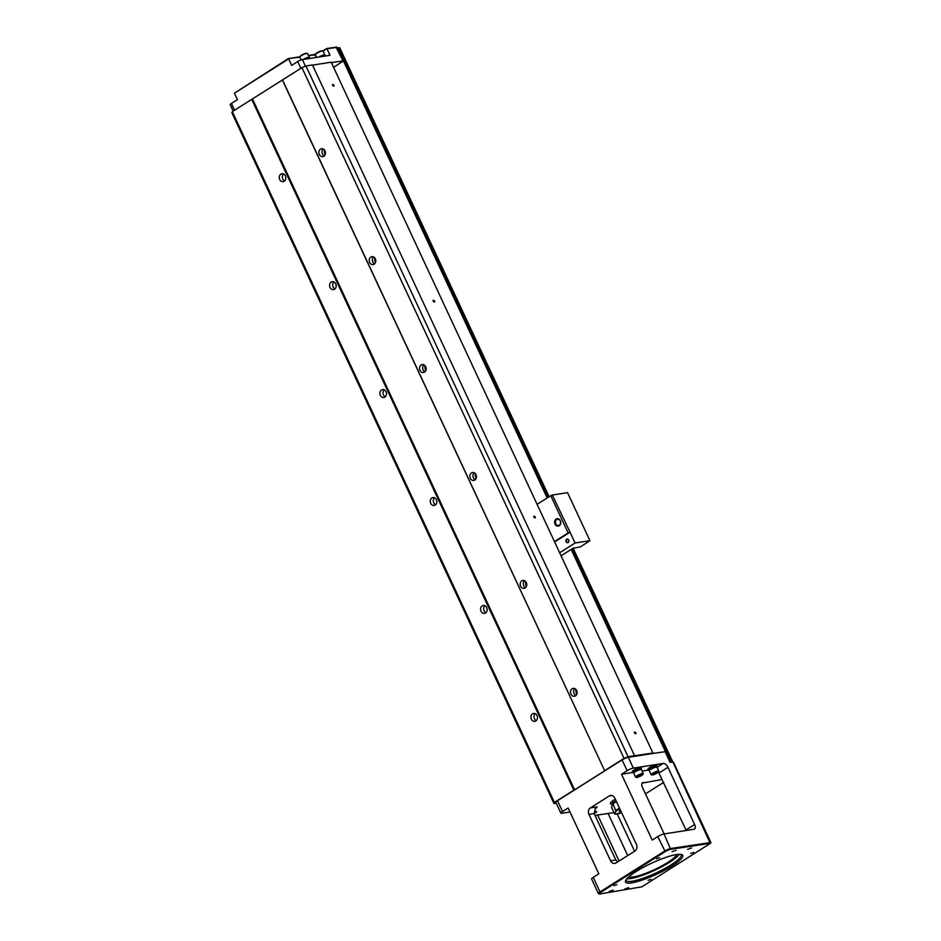 <?xml version="1.0" encoding="UTF-8"?>
<svg xmlns="http://www.w3.org/2000/svg" width="941" height="941" viewBox="0 0 941 941"><rect width="100%" height="100%" fill="white"/><g stroke="black" fill="none" stroke-linecap="round" stroke-linejoin="round"><path stroke-width="1.41" d="M369.648 262.41A3.999 3.27 81.1 0 1 371.883 256.658A3.999 3.27 81.1 0 1 375.73 260.104A3.999 3.27 81.1 0 1 373.118 264.574A3.999 3.27 81.1 0 1 369.648 262.41M373.506 256.905A3.999 3.27 -98.9 0 0 372.765 261.927A3.999 3.27 -98.9 0 0 374.589 263.845M319.328 154.477A3.999 3.27 81.1 0 1 321.551 148.725A3.999 3.27 81.1 0 1 325.398 152.171A3.999 3.27 81.1 0 1 322.787 156.641A3.999 3.27 81.1 0 1 319.328 154.477M628.059 756.729L305.943 65.964L312.459 64.953L634.563 755.717L628.059 756.729L624.036 758.411L301.932 67.646L232.321 111.638L231.886 112.767L553.99 803.532L556.249 803.179M624.036 758.411L604.628 770.679L282.523 79.914M419.98 370.342A3.999 3.27 81.1 0 1 422.203 364.59A3.999 3.27 81.1 0 1 426.061 368.037A3.999 3.27 81.1 0 1 423.438 372.507A3.999 3.27 81.1 0 1 419.98 370.342M570.975 694.14A3.999 3.27 81.1 0 1 573.198 688.377A3.999 3.27 81.1 0 1 577.045 691.835A3.999 3.27 81.1 0 1 574.433 696.293A3.999 3.27 81.1 0 1 570.975 694.14M520.644 586.208A3.999 3.27 81.1 0 1 522.867 580.456A3.999 3.27 81.1 0 1 526.713 583.902A3.999 3.27 81.1 0 1 524.102 588.36A3.999 3.27 81.1 0 1 520.644 586.208M470.312 478.275A3.999 3.27 81.1 0 1 472.535 472.523A3.999 3.27 81.1 0 1 476.393 475.97A3.999 3.27 81.1 0 1 473.77 480.428A3.999 3.27 81.1 0 1 470.312 478.275M323.175 148.972A3.999 3.27 -98.9 0 0 322.434 153.995A3.999 3.27 -98.9 0 0 324.257 155.912M305.943 65.964L301.932 67.646M604.628 770.679L282.441 80.138M604.545 770.902L574.61 789.817L252.506 99.052M574.61 789.817L573.834 790.146L251.729 99.381M279.712 179.508A3.999 3.27 81.1 0 1 281.935 173.756A3.999 3.27 81.1 0 1 285.782 177.214A3.999 3.27 81.1 0 1 283.17 181.672A3.999 3.27 81.1 0 1 279.712 179.508M330.032 287.44A3.999 3.27 81.1 0 1 332.267 281.688A3.999 3.27 81.1 0 1 336.113 285.147A3.999 3.27 81.1 0 1 333.49 289.605A3.999 3.27 81.1 0 1 330.032 287.44M573.834 790.146L554.425 802.402L232.321 111.638M380.364 395.373A3.999 3.27 81.1 0 1 382.587 389.621A3.999 3.27 81.1 0 1 386.445 393.079A3.999 3.27 81.1 0 1 383.822 397.537A3.999 3.27 81.1 0 1 380.364 395.373M531.359 719.171A3.999 3.27 81.1 0 1 533.582 713.419A3.999 3.27 81.1 0 1 537.429 716.877A3.999 3.27 81.1 0 1 534.817 721.335A3.999 3.27 81.1 0 1 531.359 719.171M430.696 503.306A3.999 3.27 81.1 0 1 432.919 497.554A3.999 3.27 81.1 0 1 436.777 501.012A3.999 3.27 81.1 0 1 434.154 505.47A3.999 3.27 81.1 0 1 430.696 503.306M481.027 611.238A3.999 3.27 81.1 0 1 483.251 605.486A3.999 3.27 81.1 0 1 487.097 608.945A3.999 3.27 81.1 0 1 484.486 613.403A3.999 3.27 81.1 0 1 481.027 611.238M283.559 174.003A3.999 3.27 -98.9 0 0 282.818 179.025A3.999 3.27 -98.9 0 0 284.641 180.943M333.89 281.935A3.999 3.27 -98.9 0 0 333.149 286.958A3.999 3.27 -98.9 0 0 334.972 288.875M554.425 802.402L553.99 803.532M374.706 257.822A6.669 5.458 -98.9 0 0 375.447 262.598M425.038 365.755A6.669 5.458 -98.9 0 0 425.779 370.531M475.358 473.688A6.669 5.458 -98.9 0 0 476.111 478.463M525.69 581.62A6.669 5.458 -98.9 0 0 526.431 586.396M576.021 689.553A6.669 5.458 -98.9 0 0 576.762 694.329M324.374 149.89A6.669 5.458 -98.9 0 0 325.115 154.665M670.521 762.304L665.546 751.636L653.113 753.435L331.185 62.212L312.53 65.117M433.154 301.026A1.212 0.659 -122.3 0 1 434.707 301.367A1.212 0.659 -122.3 0 1 433.154 301.026M653.289 752.976L634.563 755.717M332.502 85.161A1.212 0.659 -122.3 0 1 334.043 85.502A1.212 0.659 -122.3 0 1 332.502 85.161M533.818 516.891A1.212 0.659 -122.3 0 1 535.358 517.232A1.212 0.659 -122.3 0 1 533.818 516.891M634.481 732.757A1.212 0.659 -122.3 0 1 636.022 733.098A1.212 0.659 -122.3 0 1 634.481 732.757M384.222 389.868A3.999 3.27 -98.9 0 0 383.481 394.891A3.999 3.27 -98.9 0 0 385.304 396.808M423.838 364.837A3.999 3.27 -98.9 0 0 423.097 369.86A3.999 3.27 -98.9 0 0 424.92 371.766M619.107 861.015L597.629 814.965M569.787 812.036L561.848 813.271A4.858 0.929 155 0 1 560.895 813.142L555.86 802.355A4.858 0.929 155 0 1 557.495 800.732L562.53 811.53L568.129 807.99L598.829 873.824L593.23 877.365L600.017 891.939L664.617 851.111A4.858 0.929 -25 0 1 670.827 848.511L710.831 842.513L710.537 843.277L670.639 849.323A4.246 0.812 155 0 0 665.205 851.605L600.617 892.421A4.246 0.812 155 0 0 599.335 893.95A4.246 0.812 155 0 0 600.029 893.95L641.891 886.81L710.537 843.277M665.064 751.577L670.098 762.363L673.344 761.998L710.831 842.407M653.113 753.435L628.294 757.305A4.858 0.929 155 0 0 622.083 759.916L557.495 800.732M628.294 757.305L633.328 768.103L663.182 763.445A4.858 2.635 -122.3 0 1 667.969 767.327L658.923 773.043L661.946 779.524L642.115 783.1M661.946 779.524L686.024 829.974L694.634 824.539L667.969 767.327M694.634 824.539A4.858 2.635 -122.3 0 1 694.47 829.068A4.858 2.635 -122.3 0 1 693.893 829.28L664.028 833.938L670.639 849.323M599.335 893.95L598.547 893.679A4.858 0.929 -25 0 1 598.382 893.562L591.595 878.988A4.858 0.929 -25 0 1 593.23 877.365M588.948 814.388L610.591 860.803A4.858 3.964 81.1 0 0 614.779 863.426A4.858 3.964 81.1 0 0 616.049 862.944L634.999 850.97A4.858 3.964 81.1 0 0 636.434 844.477L614.791 798.062A4.858 3.964 81.1 0 0 610.591 795.439A4.858 3.964 81.1 0 0 609.333 795.921L590.383 807.896L597.206 806.837L595.347 808.154L594.171 813.577L588.948 814.388A4.858 3.964 81.1 0 1 590.383 807.896M632.775 772.49L621.519 774.243L652.219 840.078L657.818 836.549A4.858 0.929 -25 0 1 664.028 833.938M676.603 854.546A26.701 5.14 -25 0 1 654.548 869.578A26.701 5.14 -25 0 1 628.847 876.812M621.519 774.243L627.118 770.703L622.083 759.916M610.591 860.803L615.814 859.992L594.171 813.577M595.006 815.377L614.038 812.612M645.491 793.863L663.793 782.3M615.285 799.144A12.139 2.341 155 0 0 614.508 799.627A12.139 2.341 155 0 0 610.427 803.673A12.139 2.341 155 0 0 612.403 804.049M612.203 801.767A12.139 2.341 -25 0 1 611.45 801.885M634.587 851.229L617.214 813.953M658.923 773.043A4.858 2.635 57.7 0 0 658.371 772.043M648.325 770.067L642.115 771.032M664.181 833.914A4.858 2.635 -122.3 0 1 664.028 833.608L642.385 787.205A4.858 2.635 -122.3 0 1 642.562 782.665A4.858 2.635 -122.3 0 1 643.138 782.453M627.718 855.569L608.109 813.542M691.611 847.9L687.589 849.288L691.611 847.9M672.109 865.896A31.559 6.069 -25 0 1 640.339 880.705A31.559 6.069 -25 0 1 625.589 880.705A31.559 6.069 -25 0 1 651.572 863.203A31.559 6.069 -25 0 1 681.672 854.546A31.559 6.069 -25 0 1 672.109 865.896M693.693 852.393L690.741 853.416L693.693 852.393M659.488 857.722L656.524 858.745L659.488 857.722M616.849 884.658L613.897 885.681L616.849 884.658M651.066 879.329L648.114 880.353L651.066 879.329M676.061 850.323L672.039 851.711L676.061 850.323M628.753 887.622L624.718 889.022L628.753 887.622M613.191 890.057L609.168 891.445L613.191 890.057M633.587 772.561A4.858 0.929 -25 0 1 632.717 772.42L632.364 771.667A4.858 0.929 -25 0 1 636.363 768.762A4.858 0.929 -25 0 1 641.162 767.562L641.515 768.315A4.858 0.929 -25 0 1 641.068 769.068M649.137 770.138A4.858 0.929 -25 0 1 648.267 769.997L647.914 769.244A4.858 0.929 -25 0 1 651.925 766.339A4.858 0.929 -25 0 1 656.712 765.139L657.065 765.892A4.858 0.929 -25 0 1 656.618 766.644M633.328 768.103A4.858 0.929 155 0 0 627.118 770.703M570.14 812.306A4.858 0.929 -25 0 1 569.846 812.154L569.493 811.401A4.858 0.929 -25 0 1 569.564 811.071M562.53 811.53A4.858 0.929 155 0 0 560.895 813.142M626.882 878.741A30.335 5.834 155 0 0 630.846 878.529A30.335 5.834 155 0 0 669.651 862.227A30.335 5.834 155 0 0 679.343 854.275M626.024 879.87A30.335 5.834 155 0 0 626.13 880.447A30.335 5.834 155 0 0 642.821 878.341A30.335 5.834 155 0 0 670.909 864.932A30.335 5.834 155 0 0 681.131 854.804A30.335 5.834 155 0 0 680.755 854.346M597.206 806.837A29.124 5.599 155 0 0 596.723 811.789L594.183 813.6M598.382 893.562A4.858 0.929 -25 0 1 600.017 891.939L600.617 892.421M615.814 859.992L617.661 861.921M648.267 769.997A4.858 0.929 -25 0 1 652.278 767.103A4.858 0.929 -25 0 1 657.065 765.892M649.349 770.597L648.925 769.691A4.129 0.788 -25 0 1 652.336 767.221A4.129 0.788 -25 0 1 656.406 766.197L656.83 767.103M651.137 774.702L649.325 770.82A4.246 0.812 -25 0 1 652.819 768.279A4.246 0.812 -25 0 1 657.018 767.233L658.829 771.114A4.246 0.812 155 0 0 654.642 772.173A4.246 0.812 155 0 0 651.137 774.702A4.246 0.812 155 0 0 651.384 774.843L652.16 774.961A3.564 0.682 155 0 0 652.654 774.937A3.564 0.682 155 0 0 655.959 773.725A3.564 0.682 155 0 0 658.359 772.067A3.564 0.682 155 0 0 654.889 772.726A3.564 0.682 155 0 0 652.16 774.961M658.359 772.067L658.771 771.385A4.246 0.812 155 0 0 658.829 771.114M653.689 774.278L654.889 773.032L656.971 772.702L653.513 773.902M655.477 773.655L655.148 772.937M632.717 772.42A4.858 0.929 -25 0 1 636.716 769.526A4.858 0.929 -25 0 1 641.515 768.315M633.799 773.02L633.375 772.114A4.129 0.788 -25 0 1 636.775 769.644A4.129 0.788 -25 0 1 640.856 768.621L641.28 769.526M635.575 777.125L633.763 773.243A4.246 0.812 -25 0 1 637.269 770.703A4.246 0.812 -25 0 1 641.468 769.656L643.279 773.537A4.246 0.812 155 0 0 639.08 774.596A4.246 0.812 155 0 0 635.575 777.125A4.246 0.812 155 0 0 635.822 777.266L636.61 777.384A3.564 0.682 155 0 0 637.104 777.36A3.564 0.682 155 0 0 640.409 776.149A3.564 0.682 155 0 0 642.809 774.49A3.564 0.682 155 0 0 639.339 775.149A3.564 0.682 155 0 0 636.61 777.384M642.809 774.49L643.221 773.82A4.246 0.812 155 0 0 643.279 773.537M638.139 776.713L639.339 775.455L641.409 775.137L637.963 776.325M639.927 776.078L639.586 775.372M612.556 803.661A10.316 1.988 -25 0 1 615.967 800.591M619.766 808.742A12.739 2.447 155 0 0 616.061 811.26L614.602 813.812L611.579 807.343L612.532 803.708M614.602 813.812L614.979 814.024A12.739 2.447 155 0 0 619.896 813.259L621.542 812.565M621.331 812.107A6.069 1.164 -25 0 1 621.154 812.059L619.59 811.53A7.281 1.4 -25 0 1 620.331 809.954M616.061 811.26L612.92 803.92A13.35 2.564 155 0 1 616.437 801.603M619.896 813.259L618.472 813.212L619.896 813.259M474.17 472.758A3.999 3.27 -98.9 0 0 473.417 477.793A3.999 3.27 -98.9 0 0 475.252 479.698M434.554 497.801A3.999 3.27 -98.9 0 0 433.801 502.823A3.999 3.27 -98.9 0 0 435.636 504.741M484.886 605.733A3.999 3.27 -98.9 0 0 484.133 610.756A3.999 3.27 -98.9 0 0 485.968 612.673M524.502 580.691A3.999 3.27 -98.9 0 0 523.749 585.714A3.999 3.27 -98.9 0 0 525.584 587.631M574.833 688.624A3.999 3.27 -98.9 0 0 574.081 693.646A3.999 3.27 -98.9 0 0 575.904 695.564M535.206 713.666A3.999 3.27 -98.9 0 0 534.464 718.689A3.999 3.27 -98.9 0 0 536.288 720.606M635.199 733.604L634.316 732.216M534.535 517.738L533.665 516.35M333.22 86.007L332.338 84.619M433.883 301.873L433.001 300.485M333.596 67.387L343.43 60.871L331.373 62.612M343.43 60.871L337.066 47.321L326.986 48.826L330.009 55.307L302.367 59.612A3.646 0.706 -25 0 0 297.709 61.565L291.675 65.376L288.652 58.907L234.403 93.194L288.322 58.577L299.85 57.154M233.156 111.109L230.169 104.698A3.646 0.706 -25 0 1 231.392 103.475L237.414 99.664L234.403 93.194M315.4 54.731A5.458 1.047 -25 0 1 315.27 54.754L308.589 55.79M322.775 50.955L326.656 48.509L323.151 51.249M326.656 48.509L336.337 47.191M288.322 58.577L299.932 56.766M308.425 55.448L314.588 54.484A6.069 1.164 155 0 0 315.517 54.284M310.448 58.354L310.401 58.236A4.858 0.929 155 0 0 306.79 58.918M309.53 58.095L309.236 57.46A4.129 0.788 155 0 0 307.06 57.719A4.129 0.788 155 0 0 303.32 59.459M309.318 57.636A4.246 0.812 155 0 0 309.342 57.413A4.246 0.812 155 0 0 307.107 57.672A4.246 0.812 155 0 0 303.249 59.471M301.144 59.93L299.838 57.119A4.246 0.812 -25 0 1 299.885 56.836A4.246 0.812 -25 0 1 303.331 54.578A4.246 0.812 -25 0 1 307.284 53.39A4.246 0.812 -25 0 1 307.531 53.531L309.342 57.413M299.885 56.836L300.297 56.166A3.564 0.682 -25 0 1 303.19 54.272A3.564 0.682 -25 0 1 306.507 53.272L307.284 53.39M325.998 55.931L325.951 55.813A4.858 0.929 155 0 0 322.34 56.495M325.08 55.672L324.786 55.037A4.129 0.788 155 0 0 322.622 55.284A4.129 0.788 155 0 0 318.87 57.036M324.868 55.213A4.246 0.812 155 0 0 324.892 54.99A4.246 0.812 155 0 0 322.657 55.248A4.246 0.812 155 0 0 318.799 57.048M316.647 57.389L315.388 54.696A4.246 0.812 -25 0 1 315.435 54.413A4.246 0.812 -25 0 1 318.893 52.155A4.246 0.812 -25 0 1 322.834 50.967A4.246 0.812 -25 0 1 323.081 51.096L324.892 54.99M315.435 54.413L315.847 53.743A3.564 0.682 -25 0 1 318.74 51.837A3.564 0.682 -25 0 1 322.057 50.849L322.834 50.967M554.649 541.44L568.141 532.912L550.779 495.672L537.287 504.2M550.779 495.672L552.332 495.025L570.046 532.206L554.825 541.816M561.283 555.66L573.034 548.238L580.374 546.886L589.936 540.687L567.541 492.649L552.332 495.025M525.784 584.514A9.41 1.811 -25 0 1 526.748 584.173M566.494 541.522A1.517 1.235 -98.9 0 0 568.787 540.652A1.517 1.235 -98.9 0 0 567.329 539.346A1.517 1.235 -98.9 0 0 566.494 541.522M566.106 541.687A1.823 1.482 81.1 0 1 567.388 539.052A1.823 1.482 81.1 0 1 568.693 541.863A1.823 1.482 81.1 0 1 566.106 541.687M568.141 532.912L569.693 532.253M589.936 540.687L575.08 542.992L570.046 532.206M559.86 552.614L575.08 542.992M560.33 520.726A3.74 3.058 81.1 0 1 557.695 526.137A3.74 3.058 81.1 0 1 555.002 520.361A3.74 3.058 81.1 0 1 560.33 520.726M560.248 520.938A3.152 2.576 -98.9 0 0 555.766 523.772A3.152 2.576 -98.9 0 0 560.248 520.938M337.501 48.144L339.654 47.768M710.184 843.16L672.862 761.939M665.205 851.605L657.818 836.549M611.944 795.51L609.333 795.921M596.723 811.789L594.606 813.13M657.065 767.315L663.182 763.445M612.662 803.602A12.739 2.447 -25 0 1 616.237 801.179M615.932 810.389A13.35 2.564 -25 0 1 619.46 808.084M231.392 103.475L234.544 110.238M297.709 61.565L300.861 68.328M316.505 57.413L314.588 54.484M342.959 60.812L335.984 47.05M302.367 59.612L305.425 66.188M672.686 761.963L573.034 548.238M549.038 496.777L339.595 47.65M338.219 47.862L547.885 497.507M571.881 548.968L671.309 762.175M665.428 751.565L571.163 549.415M547.168 497.954L343.418 61M612.838 803.12L612.026 801.379M614.861 814.118L619.59 813.365M616.237 801.167L612.591 803.614M336.278 47.05L337.066 47.321M339.713 47.662L549.121 496.73M573.128 548.227L672.791 761.951"/></g></svg>
